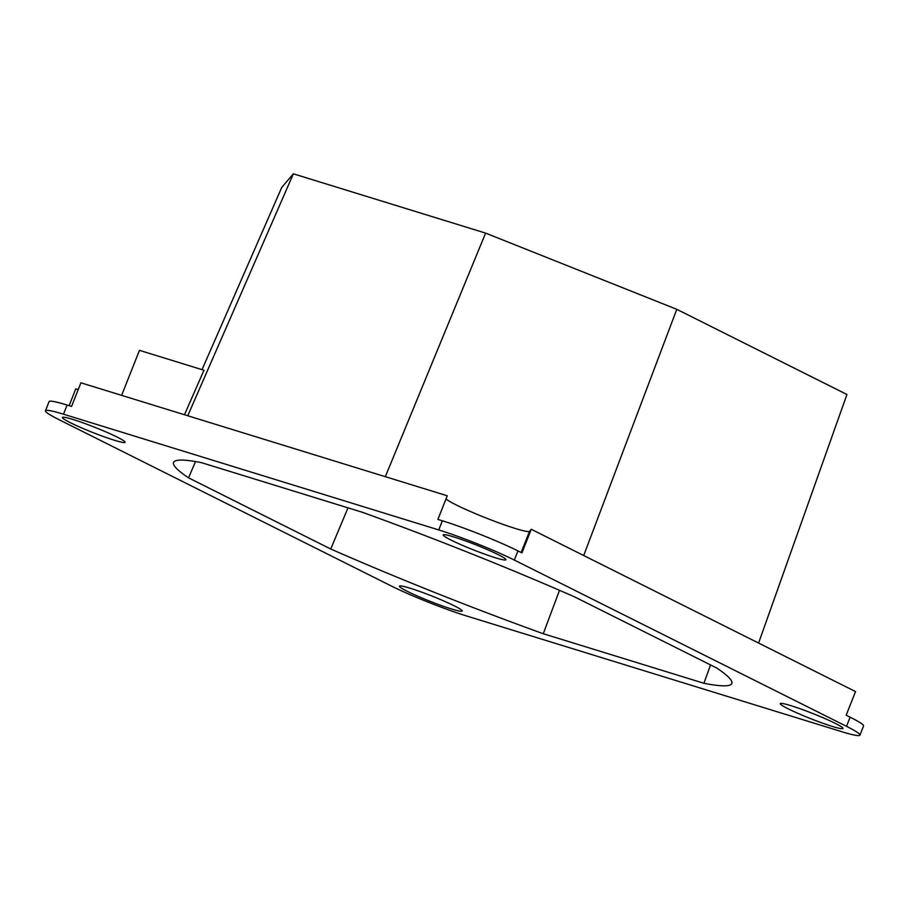 <?xml version="1.0" encoding="UTF-8"?>
<svg xmlns="http://www.w3.org/2000/svg" width="909" height="909" viewBox="0 0 909 909"><rect width="100%" height="100%" fill="white"/><g stroke="black" fill="none" stroke-linecap="round" stroke-linejoin="round"><path stroke-width="1.36" d="M758.583 643.061L846.938 394.495L676.785 309.321L485.611 233.113L293.368 173.824L281.722 187.481L202.025 369.656M446.024 498.916A45.234 3.738 -158.4 0 0 489.724 519.425A45.234 3.738 -158.4 0 0 529.538 531.299L531.265 529.277L521.914 552.899L517.971 550.922A57.574 4.75 -158.4 0 0 442.365 520.789L437.911 519.414L447.262 495.791L80.912 382.803L71.561 406.425L67.107 405.05A57.574 4.75 -158.4 0 0 49.075 401.63L45.45 410.777A57.574 4.75 -158.4 0 0 58.88 419.594L391.029 585.862A57.574 4.75 -158.4 0 0 466.635 615.995L841.893 731.734A57.574 4.75 -158.4 0 0 859.925 735.154A57.574 4.75 -158.4 0 0 846.506 726.325L514.346 560.069A57.574 4.75 -158.4 0 0 438.74 529.936L63.482 414.197A57.574 4.75 -158.4 0 0 45.45 410.777M121.636 395.358L139.452 350.351L203.968 370.247L184.482 414.743M187.754 415.754L293.368 173.824M385.325 476.691L485.611 233.113M583.703 555.524L676.785 309.321M69.118 405.675L75.799 388.802L78.163 389.745M859.925 735.154L863.55 726.007A57.574 4.75 -158.4 0 0 850.12 717.19L846.177 715.213L855.528 691.579L531.265 529.277M428.912 600.838A33.724 2.784 21.6 0 1 399.46 586.191A33.724 2.784 21.6 0 1 432.729 596.361A33.724 2.784 21.6 0 1 462.17 611.007A33.724 2.784 21.6 0 1 428.912 600.838M62.437 417.401A33.724 2.784 21.6 0 1 95.218 427.469A33.724 2.784 21.6 0 1 125.101 442.297A33.724 2.784 21.6 0 1 125.067 442.365A33.724 2.784 21.6 0 1 92.286 432.298A33.724 2.784 21.6 0 1 62.403 417.47A33.724 2.784 21.6 0 1 62.437 417.401M476.464 545.093A33.724 2.784 21.6 0 1 505.915 559.739A33.724 2.784 21.6 0 1 472.657 549.57A33.724 2.784 21.6 0 1 443.206 534.912A33.724 2.784 21.6 0 1 476.464 545.093M543.264 633.732A300.197 24.77 21.6 0 1 330.717 549.002L188.515 477.827A300.197 24.77 21.6 0 1 173.596 462.386A300.197 24.77 21.6 0 1 201.468 462.647L362.112 512.199A300.197 24.77 21.6 0 1 574.67 596.918L716.86 668.092A300.197 24.77 21.6 0 1 731.836 683.409A300.197 24.77 21.6 0 1 703.907 683.273L543.264 633.732L559.512 590.316M330.717 549.002L347.999 507.847M703.907 683.273L710.554 664.945M188.515 477.827L195.537 461.567M780.32 703.566A33.724 2.784 21.6 0 1 813.089 713.633A33.724 2.784 21.6 0 1 842.984 728.461A33.724 2.784 21.6 0 1 842.938 728.529A33.724 2.784 21.6 0 1 810.158 718.451A33.724 2.784 21.6 0 1 780.274 703.634A33.724 2.784 21.6 0 1 780.32 703.566M529.538 531.299L521.141 552.513M63.482 414.197L67.107 405.05M438.74 529.936L442.365 520.789M514.346 560.069L517.971 550.922M846.506 726.325L850.12 717.19"/></g></svg>
